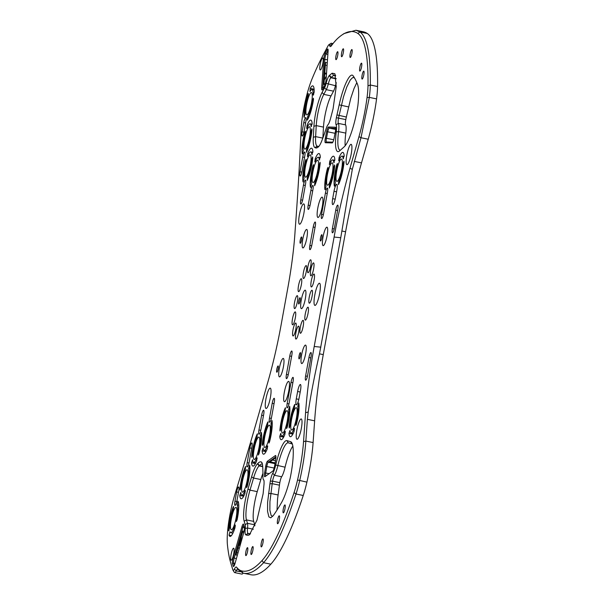 <?xml version="1.0" encoding="UTF-8"?>
<svg xmlns="http://www.w3.org/2000/svg" width="605" height="605" viewBox="0 0 605 605"><rect width="100%" height="100%" fill="white"/><g stroke="black" fill="none" stroke-linecap="round" stroke-linejoin="round"><path stroke-width="0.91" d="M324.363 79.187L324.666 79.255A2.828 0.56 -78.3 0 0 324.288 80.185M324.666 79.255L326.314 76.139M327.267 62.814L325.558 62.459L323.985 84.473L324.998 84.685M328.129 50.328A3.774 0.749 -78.3 0 0 327.94 50.638L326.133 54.034A3.774 0.749 -78.3 0 0 324.877 59.124L322.851 87.43A3.774 0.749 -78.3 0 0 322.904 88.852M314.154 90.016L312.006 89.57A14.429 2.851 101.7 0 0 309.979 91.597L310.214 88.436A18.203 3.6 -78.3 0 1 312.77 85.872A18.203 3.6 -78.3 0 1 314.176 92.126L313.261 95.174L313.118 94.524L313.655 94.637M313.307 100.634L312.558 100.475L313.39 98.207L313.466 99.636A18.203 3.6 -78.3 0 1 307.211 120.183L307.597 116.765L308.875 117.03M322.578 57.989A6.133 1.21 -78.3 0 0 320.113 64.705A6.133 1.21 -78.3 0 0 320.506 69.9A6.133 1.21 -78.3 0 0 322.677 64.221A6.133 1.21 -78.3 0 0 322.941 58.148A6.133 1.21 -78.3 0 0 322.578 57.989M301.108 278.739A6.602 1.308 -78.3 0 0 298.583 285.31A6.602 1.308 -78.3 0 0 298.598 291.648A6.602 1.308 -78.3 0 0 301.214 285.447A6.602 1.308 -78.3 0 0 301.275 278.716A6.602 1.308 -78.3 0 0 301.108 278.739M313.859 274.057A6.602 1.308 -78.3 0 0 311.325 280.637A6.602 1.308 -78.3 0 0 311.348 286.967A6.602 1.308 -78.3 0 0 313.965 280.765A6.602 1.308 -78.3 0 0 314.025 274.042A6.602 1.308 -78.3 0 0 313.859 274.057M306.009 265.61A6.602 1.308 -78.3 0 0 303.476 272.19A6.602 1.308 -78.3 0 0 303.498 278.519A6.602 1.308 -78.3 0 0 306.115 272.318A6.602 1.308 -78.3 0 0 306.175 265.595A6.602 1.308 -78.3 0 0 306.009 265.61M313.367 262.903A6.602 1.308 -78.3 0 0 310.841 269.482A6.602 1.308 -78.3 0 0 310.857 275.82A6.602 1.308 -78.3 0 0 313.473 269.618A6.602 1.308 -78.3 0 0 313.534 262.888A6.602 1.308 -78.3 0 0 313.367 262.903M335.745 210.139L332.395 228.561A4.711 0.93 -78.3 0 0 332.463 232.804A4.711 0.93 -78.3 0 0 334.436 227.813L337.787 209.391A4.711 0.93 -78.3 0 0 337.719 205.148A4.711 0.93 -78.3 0 0 335.745 210.139L337.582 210.517M313.216 227.004L309.866 245.426A4.711 0.93 -78.3 0 0 309.934 249.668A4.711 0.93 -78.3 0 0 311.908 244.677L315.258 226.255A4.711 0.93 -78.3 0 0 315.19 222.012A4.711 0.93 -78.3 0 0 313.216 227.004L315.054 227.389M310.494 259.81A6.602 1.308 -78.3 0 0 307.968 266.389A6.602 1.308 -78.3 0 0 307.983 272.726A6.602 1.308 -78.3 0 0 310.599 266.525A6.602 1.308 -78.3 0 0 310.66 259.795A6.602 1.308 -78.3 0 0 310.494 259.81M321.883 197.17A10.376 2.049 -78.3 0 0 317.716 208.543A10.376 2.049 -78.3 0 0 318.381 217.339A10.376 2.049 -78.3 0 0 322.049 207.719A10.376 2.049 -78.3 0 0 322.503 197.442A10.376 2.049 -78.3 0 0 321.883 197.17M350.862 144.361A10.376 2.049 -78.3 0 0 346.703 155.727A10.376 2.049 -78.3 0 0 347.368 164.53A10.376 2.049 -78.3 0 0 351.029 154.91A10.376 2.049 -78.3 0 0 351.482 144.625A10.376 2.049 -78.3 0 0 350.862 144.361M303.476 203.93A10.376 2.049 -78.3 0 0 299.316 215.297A10.376 2.049 -78.3 0 0 299.982 224.092A10.376 2.049 -78.3 0 0 303.642 214.473A10.376 2.049 -78.3 0 0 304.103 204.195A10.376 2.049 -78.3 0 0 303.476 203.93M306.47 229.484A9.43 1.86 -78.3 0 0 302.855 238.884A9.43 1.86 -78.3 0 0 302.878 247.929A9.43 1.86 -78.3 0 0 306.622 239.073A9.43 1.86 -78.3 0 0 306.705 229.461A9.43 1.86 -78.3 0 0 306.47 229.484M326.723 227.2A9.43 1.86 -78.3 0 0 323.115 236.6A9.43 1.86 -78.3 0 0 323.138 245.653A9.43 1.86 -78.3 0 0 326.874 236.789A9.43 1.86 -78.3 0 0 326.965 227.177A9.43 1.86 -78.3 0 0 326.723 227.2M301.479 236.986A3.207 0.635 -78.3 0 0 300.246 240.185A3.207 0.635 -78.3 0 0 300.262 243.263A3.207 0.635 -78.3 0 0 301.532 240.245A3.207 0.635 -78.3 0 0 301.555 236.978A3.207 0.635 -78.3 0 0 301.479 236.986M321.739 234.71A3.207 0.635 -78.3 0 0 320.506 237.909A3.207 0.635 -78.3 0 0 320.514 240.979A3.207 0.635 -78.3 0 0 321.784 237.969A3.207 0.635 -78.3 0 0 321.815 234.702A3.207 0.635 -78.3 0 0 321.739 234.71M343.852 163.963L343.035 163.796L343.927 161.111L344.048 162.117A18.203 3.6 -78.3 0 1 338.49 184.601L338.634 181.621L339.655 181.833M343.035 163.796A14.429 2.851 101.7 0 1 338.634 181.621M343.148 158.737L344.185 155.735A18.203 3.6 -78.3 0 0 342.861 152.399A18.203 3.6 -78.3 0 0 339.08 157.61L338.702 160.764L339.095 160.227A14.429 2.851 101.7 0 1 342.09 156.09A14.429 2.851 101.7 0 1 343.148 158.737L343.549 158.82M337.454 164.946L336.751 164.794L337.386 163.516L337.25 165.921A14.429 2.851 101.7 0 0 335.351 182.823L334.656 186.181M336.751 164.794A18.203 3.6 -78.3 0 0 334.346 186.121M328.114 168.757L327.403 168.613L328.039 167.328L327.91 169.733A14.429 2.851 101.7 0 0 325.959 186.408L325.278 189.705M327.403 168.613A18.203 3.6 -78.3 0 0 324.953 189.637M334.505 167.782L333.695 167.608L334.58 164.923L334.709 165.929A18.203 3.6 -78.3 0 1 329.324 188.034L329.43 185.13L330.421 185.342M333.695 167.608A14.429 2.851 101.7 0 1 329.43 185.13M334.815 160.333L332.75 159.901A14.429 2.851 101.7 0 0 329.755 164.038L329.362 164.575L329.733 161.422A18.203 3.6 -78.3 0 1 333.514 156.211A18.203 3.6 -78.3 0 1 334.845 159.546L333.801 162.548L334.21 162.632M332.75 159.901A14.429 2.851 101.7 0 1 333.801 162.548M319.977 165.112L319.16 164.938A14.429 2.851 101.7 0 1 314.759 182.763L315.78 182.975M319.16 164.938L320.053 162.253L320.174 163.259A18.203 3.6 -78.3 0 1 314.615 185.743L314.759 182.763M319.274 159.879L320.31 156.884A18.203 3.6 -78.3 0 0 318.986 153.541A18.203 3.6 -78.3 0 0 315.205 158.76L314.827 161.913L315.22 161.369A14.429 2.851 101.7 0 1 318.222 157.239A14.429 2.851 101.7 0 1 319.274 159.879L319.674 159.962M313.579 166.088L312.876 165.944A18.203 3.6 -78.3 0 0 310.478 187.263L310.781 187.323M312.876 165.944L313.511 164.658L313.375 167.063A14.429 2.851 101.7 0 0 311.477 183.965L310.478 187.263M303.052 181.923L304.05 178.626A14.429 2.851 101.7 0 1 305.956 161.724L306.085 159.319L305.449 160.605A18.203 3.6 -78.3 0 0 303.052 181.923L303.355 181.984M312.551 159.773L311.741 159.599L312.626 156.914L312.747 157.92A18.203 3.6 -78.3 0 1 307.189 180.403L307.332 177.424L308.353 177.636M311.741 159.599A14.429 2.851 101.7 0 1 307.332 177.424M312.861 152.324L310.796 151.893A14.429 2.851 101.7 0 0 307.794 156.029L307.408 156.566L307.779 153.413A18.203 3.6 -78.3 0 1 311.56 148.202A18.203 3.6 -78.3 0 1 312.891 151.537L311.847 154.54L312.248 154.623M310.796 151.893A14.429 2.851 101.7 0 1 311.847 154.54M308.444 94.493L307.809 94.365L308.323 93.488L308.074 96.301A14.429 2.851 101.7 0 0 305.056 114.398L304.005 117.196L304.459 117.287M307.809 94.365A18.203 3.6 -78.3 0 0 304.005 117.196M312.006 89.57A14.429 2.851 101.7 0 1 313.118 94.524M312.558 100.475A14.429 2.851 101.7 0 1 307.597 116.765M311.817 131.686L311.008 131.519A14.429 2.851 101.7 0 1 306.599 149.337L307.62 149.548M311.008 131.519L311.893 128.827L312.014 129.841A18.203 3.6 -78.3 0 1 306.455 152.316L306.599 149.337M305.419 132.661L304.716 132.518L305.351 131.232L305.223 133.637A14.429 2.851 101.7 0 0 303.317 150.539L302.621 153.897M304.716 132.518A18.203 3.6 -78.3 0 0 302.318 153.836M312.127 124.237L310.062 123.813A14.429 2.851 101.7 0 0 307.06 127.942L306.674 128.487L307.045 125.333A18.203 3.6 -78.3 0 1 310.826 120.115A18.203 3.6 -78.3 0 1 312.157 123.458L311.114 126.46L311.514 126.543M310.062 123.813A14.429 2.851 101.7 0 1 311.114 126.46M310.872 190.439L308.195 205.178A4.711 0.93 -78.3 0 0 308.263 209.421A4.711 0.93 -78.3 0 0 310.244 204.429L312.921 189.69A4.711 0.93 -78.3 0 0 312.853 185.448A4.711 0.93 -78.3 0 0 310.872 190.439L312.717 190.825M303.77 122.596L302.092 131.807A4.711 0.93 -78.3 0 0 302.16 136.049A4.711 0.93 -78.3 0 0 304.141 131.058L305.812 121.847A4.711 0.93 -78.3 0 0 305.744 117.604A4.711 0.93 -78.3 0 0 303.77 122.596L305.608 122.974M325.407 193.108L321.558 214.299A4.711 0.93 -78.3 0 0 321.626 218.541A4.711 0.93 -78.3 0 0 323.599 213.55L327.449 192.36A4.711 0.93 -78.3 0 0 327.381 188.117A4.711 0.93 -78.3 0 0 325.407 193.108L327.245 193.487M302.719 157.013L300.042 171.752A4.711 0.93 -78.3 0 0 300.103 175.994A4.711 0.93 -78.3 0 0 302.084 171.003L304.761 156.264A4.711 0.93 -78.3 0 0 304.693 152.021A4.711 0.93 -78.3 0 0 302.719 157.013L304.557 157.398M334.005 191.293L332.667 198.659A6.602 1.308 -78.3 0 0 332.758 204.596A6.602 1.308 -78.3 0 0 335.525 197.608L336.864 190.242A6.602 1.308 -78.3 0 0 336.773 184.298A6.602 1.308 -78.3 0 0 334.005 191.293L336.577 191.823M303.453 185.1L300.776 199.839A4.711 0.93 -78.3 0 0 300.836 204.082A4.711 0.93 -78.3 0 0 302.818 199.09L305.495 184.351A4.711 0.93 -78.3 0 0 305.427 180.108A4.711 0.93 -78.3 0 0 303.453 185.1L305.291 185.478M321.686 87.733L323.713 59.419A4.711 0.93 101.7 0 1 325.286 53.058L327.093 49.663A4.711 0.93 101.7 0 1 327.933 49.111A4.711 0.93 101.7 0 1 328.099 51.168L326.08 79.474A4.711 0.93 101.7 0 1 324.507 85.834L322.699 89.237A4.711 0.93 101.7 0 1 322.231 89.865A4.711 0.93 101.7 0 1 321.686 87.733L323.577 87.581M335.714 128.305L329.233 128.116A3.774 0.749 -78.3 0 0 327.736 131.792L326.443 138.258A3.774 0.749 -78.3 0 0 326.435 141.978A3.774 0.749 -78.3 0 0 326.466 141.978L332.856 142.167M325.354 138.069L326.647 131.595A4.711 0.93 101.7 0 1 328.515 127.005L335.321 127.201A4.711 0.93 101.7 0 1 335.518 127.337A4.711 0.93 101.7 0 1 335.344 131.852L334.051 138.318A4.711 0.93 101.7 0 1 332.349 142.856A4.711 0.93 101.7 0 1 332.183 142.916L325.377 142.719A4.711 0.93 101.7 0 1 325.354 138.069L333.71 139.763M357.525 84.36A38.009 7.517 101.7 0 1 357.865 105.693A35.839 7.086 101.7 0 1 344.185 146.811L339.541 150.947A30.174 5.967 101.7 0 1 339.14 151.273A30.174 5.967 101.7 0 1 336.267 131.852A11.313 2.238 -78.3 0 0 336.1 124.804A7.547 1.49 101.7 0 1 336.38 117.718A23.55 4.659 101.7 0 1 336.962 114.935L339.193 104.854C343.337 85.547 350.461 71.178 353.297 76.071A271.592 53.686 101.7 0 1 354.001 77.138A271.592 53.686 101.7 0 1 357.525 84.36M354.674 78.257A269.709 53.308 -78.3 0 0 354.666 78.242L353.623 77.463L352.662 77.599L350.303 79.966L346.786 87.014L343.527 96.724L339.11 115.525A21.667 4.28 -78.3 0 0 338.573 118.081A5.657 1.119 -78.3 0 0 338.369 123.39A13.204 2.609 101.7 0 1 338.558 131.618A28.291 5.589 -78.3 0 0 340.025 150.161A28.291 5.589 -78.3 0 0 340.411 150.176M336.38 117.718L345.818 119.578A21.667 4.28 101.7 0 1 346.355 117.022L350.771 98.222L354.031 88.511L356.821 82.62M315.001 147.612A24.518 4.848 101.7 0 1 313.292 137.29L313.912 126.286A24.336 4.81 101.7 0 1 322.087 92.429L324.59 87.725A7.547 1.49 -78.3 0 0 326.125 83.361A11.313 2.238 101.7 0 1 329.249 75.587A20.744 4.099 101.7 0 1 329.574 75.262A271.592 53.686 101.7 0 1 332.122 73.228L334.868 73.719L336.229 86.644L333.068 108.892L330.277 119.518A58.466 11.555 101.7 0 1 329.528 121.711A7.547 1.49 101.7 0 1 328.16 124.509A11.313 2.238 -78.3 0 0 325.906 129.319A71.451 14.119 101.7 0 1 321.686 141.078A20.744 4.099 101.7 0 1 318.616 146.652A43.378 8.576 101.7 0 1 317.685 147.439A43.378 8.576 101.7 0 1 315.182 147.696A16.978 3.358 -78.3 0 0 315.001 147.612L317.202 146.138A18.861 3.728 101.7 0 1 317.406 146.236A41.495 8.198 -78.3 0 0 318.003 146.493A41.495 8.198 -78.3 0 0 318.79 146.47L317.202 146.138A22.635 4.477 -78.3 0 1 315.621 136.617L322.836 138.106M335.48 75.126L333.635 75.428A269.709 53.308 -78.3 0 0 331.109 77.448A18.861 3.728 -78.3 0 0 330.806 77.742A9.43 1.86 -78.3 0 0 328.205 84.216A9.43 1.86 101.7 0 1 326.292 89.669L323.788 94.38A22.445 4.439 -78.3 0 0 316.241 125.606L315.621 136.617L313.292 137.29M367.038 97.586L369.322 97.39L376.567 98.887A59.214 11.707 -78.3 0 1 368.226 139.233L361.503 162.889A150.887 29.826 101.7 0 0 345.591 231.768L323.267 354.613L319.493 353.834L340.751 237.72L352.299 169.4L360.988 137.736L369.322 97.39A35.839 7.086 -78.3 0 0 370.32 85.018C370.668 55.025 367.235 37.344 360.035 31.982L355.967 30.25L343.995 33.585L341.885 35.037A275.366 54.427 101.7 0 1 357.82 33.441A162.2 32.057 101.7 0 1 367.984 85.865A33.948 6.708 101.7 0 1 367.038 97.586A57.324 11.329 101.7 0 1 358.969 136.647L350.008 168.167A150.887 29.826 -78.3 0 0 334.096 237.047L314.207 346.491A150.887 29.826 101.7 0 0 305.57 412.701L303.536 441.673A57.324 11.329 -78.3 0 1 297.547 479.969A33.948 6.708 -78.3 0 1 294.06 492.629A162.2 32.057 -78.3 0 1 262.026 560.548A275.366 54.427 -78.3 0 1 241.576 570.886A181.061 35.786 -78.3 0 1 236.593 567.218A11.313 2.238 101.7 0 0 234.445 569.018A7.547 1.49 -78.3 0 1 232.97 570.16L234.332 572.33A9.43 1.86 101.7 0 0 234.657 572.595L241.902 574.092A9.43 1.86 -78.3 0 0 243.029 573.116M232.97 570.16A7.547 1.49 -78.3 0 1 232.827 569.819L230.739 562.892A186.718 36.905 -78.3 0 1 227.435 544.886A39.605 7.827 -78.3 0 1 234.838 494.671A1133.528 224.047 101.7 0 0 267.047 384.878A123.617 24.434 101.7 0 0 281.128 324.809L287.844 287.851A123.617 24.434 -78.3 0 0 295.142 230.271A1133.528 224.047 -78.3 0 0 301.093 130.113A39.605 7.827 101.7 0 1 312.188 78.552A186.718 36.905 101.7 0 1 322.964 55.38L328.054 45.814A7.547 1.49 101.7 0 1 328.81 44.808A7.547 1.49 101.7 0 1 329.589 45.458A11.313 2.238 -78.3 0 0 330.761 46.434A11.313 2.238 -78.3 0 0 331.351 45.814A181.061 35.786 101.7 0 1 338.467 37.714A275.366 54.427 101.7 0 1 341.885 35.037M332.115 44.785A9.43 1.86 101.7 0 1 331.895 44.173A9.43 1.86 -78.3 0 0 331.328 43.242A9.43 1.86 -78.3 0 0 330.92 43.356L328.81 44.808M376.567 98.887A35.839 7.086 -78.3 0 0 377.565 86.515A164.091 32.436 -78.3 0 0 367.28 33.479A277.249 54.798 -78.3 0 0 363.212 31.747L355.967 30.25M309.896 154.88A11.412 2.254 -78.3 0 0 305.525 166.254A11.412 2.254 -78.3 0 0 305.563 177.197A11.412 2.254 -78.3 0 0 310.078 166.481A11.412 2.254 -78.3 0 0 310.184 154.85A11.412 2.254 -78.3 0 0 309.896 154.88M309.163 126.793A11.412 2.254 -78.3 0 0 304.791 138.167A11.412 2.254 -78.3 0 0 304.829 149.117A11.412 2.254 -78.3 0 0 309.344 138.401A11.412 2.254 -78.3 0 0 309.45 126.77A11.412 2.254 -78.3 0 0 309.163 126.793M317.322 160.219A11.412 2.254 -78.3 0 0 312.951 171.593A11.412 2.254 -78.3 0 0 312.982 182.536A11.412 2.254 -78.3 0 0 317.504 171.82A11.412 2.254 -78.3 0 0 317.61 160.189A11.412 2.254 -78.3 0 0 317.322 160.219M322.866 138.016L323.486 127.111A22.445 4.439 101.7 0 1 331.026 95.877L333.529 91.166L326.292 89.669L324.59 87.725M341.197 159.077A11.412 2.254 -78.3 0 0 336.826 170.451A11.412 2.254 -78.3 0 0 336.856 181.394A11.412 2.254 -78.3 0 0 341.379 170.678A11.412 2.254 -78.3 0 0 341.485 159.047A11.412 2.254 -78.3 0 0 341.197 159.077M331.85 162.889A11.412 2.254 -78.3 0 0 327.479 174.263A11.412 2.254 -78.3 0 0 327.517 185.206A11.412 2.254 -78.3 0 0 332.039 174.49A11.412 2.254 -78.3 0 0 332.137 162.858A11.412 2.254 -78.3 0 0 331.85 162.889M311.106 92.55A11.412 2.254 -78.3 0 0 306.735 103.924A11.412 2.254 -78.3 0 0 306.773 114.874A11.412 2.254 -78.3 0 0 311.288 104.158A11.412 2.254 -78.3 0 0 311.393 92.527A11.412 2.254 -78.3 0 0 311.106 92.55M336.327 82.756A9.43 1.86 -78.3 0 0 335.45 85.713A9.43 1.86 101.7 0 1 333.529 91.166M345.818 119.578A5.657 1.119 -78.3 0 0 345.606 124.887A13.204 2.609 101.7 0 1 345.795 133.115A28.291 5.589 -78.3 0 0 345.152 145.782M336.123 59.638A4.054 0.802 -78.3 0 0 337.681 55.599A4.054 0.802 -78.3 0 0 337.666 51.705A4.054 0.802 -78.3 0 0 336.062 55.516A4.054 0.802 -78.3 0 0 336.025 59.653A4.054 0.802 -78.3 0 0 336.123 59.638M362.229 79.058A4.054 0.802 -78.3 0 0 363.779 75.02A4.054 0.802 -78.3 0 0 363.771 71.133A4.054 0.802 -78.3 0 0 362.161 74.937A4.054 0.802 -78.3 0 0 362.123 79.073A4.054 0.802 -78.3 0 0 362.229 79.058M341.757 56.719A4.054 0.802 -78.3 0 0 343.315 52.68A4.054 0.802 -78.3 0 0 343.3 48.786A4.054 0.802 -78.3 0 0 341.696 52.597A4.054 0.802 -78.3 0 0 341.659 56.726A4.054 0.802 -78.3 0 0 341.757 56.719M359.983 71.095A4.054 0.802 -78.3 0 0 361.533 67.049A4.054 0.802 -78.3 0 0 361.525 63.162A4.054 0.802 -78.3 0 0 359.914 66.966A4.054 0.802 -78.3 0 0 359.877 71.103A4.054 0.802 -78.3 0 0 359.983 71.095M350.34 57.475A4.054 0.802 -78.3 0 0 351.898 53.429A4.054 0.802 -78.3 0 0 351.883 49.542A4.054 0.802 -78.3 0 0 350.28 53.346A4.054 0.802 -78.3 0 0 350.242 57.483A4.054 0.802 -78.3 0 0 350.34 57.475M294.764 308.573A6.602 1.308 101.7 0 1 294.597 308.588A6.602 1.308 101.7 0 1 294.658 301.865A6.602 1.308 101.7 0 1 297.274 295.663A6.602 1.308 101.7 0 1 297.297 301.993A6.602 1.308 101.7 0 1 294.764 308.573M309.488 303.173A6.602 1.308 -78.3 0 0 312.014 296.594A6.602 1.308 -78.3 0 0 311.998 290.256A6.602 1.308 -78.3 0 0 309.382 296.458A6.602 1.308 -78.3 0 0 309.321 303.188A6.602 1.308 -78.3 0 0 309.488 303.173M323.267 354.613A150.887 29.826 -78.3 0 0 314.63 420.823L307.385 419.325L305.858 441.075C304.958 453.296 302.901 466.478 299.679 480.627A35.839 7.086 101.7 0 1 295.996 493.99C284.713 527.999 273.906 550.898 263.591 562.695C255.847 571.203 248.98 574.674 242.998 573.101L237.969 569.403A9.43 1.86 -78.3 0 0 237.689 569.207A9.43 1.86 -78.3 0 0 236.177 570.901A9.43 1.86 101.7 0 1 234.657 572.595M297.547 479.969L306.916 482.124A59.214 11.707 101.7 0 0 313.103 442.573L314.63 420.823M306.916 482.124A35.839 7.086 101.7 0 1 303.241 495.487A164.091 32.436 101.7 0 1 270.828 564.193A277.249 54.798 101.7 0 1 250.856 574.75L242.998 573.101L241.576 570.886M240.631 538.813L241.168 538.926L241.334 536.378M241.168 538.926L240.359 541.777L239.822 541.672M238.831 545.165L239.951 545.4A2.828 0.56 101.7 0 1 240.359 541.777M262.918 473.412A22.635 4.477 -78.3 0 0 260.815 479.538L257.238 491.631A22.445 4.439 -78.3 0 0 253.699 521.397L254.728 524.807L247.483 523.31L246.454 519.892A22.445 4.439 101.7 0 1 249.994 490.133L253.571 478.041A22.635 4.477 101.7 0 1 259.091 465.911A18.861 3.728 -78.3 0 0 259.356 465.646A41.495 8.198 101.7 0 1 262.336 464.073A41.495 8.198 101.7 0 1 262.404 464.088M254.902 525.805A9.43 1.86 -78.3 0 0 254.728 524.807M272.673 516.405L271.153 515.505L269.875 510.219L269.936 501.681L272.205 483.675A21.667 4.28 101.7 0 1 272.59 481.172L279.835 482.669A21.667 4.28 -78.3 0 0 279.45 485.172L277.559 498.951L277.022 510.03M279.835 482.669A5.657 1.119 101.7 0 1 281.665 476.763A13.204 2.609 -78.3 0 0 285.084 467.211A28.291 5.589 101.7 0 1 292.843 446.119M237.349 555.254L236.048 554.989L242.824 531.061L244.065 531.311M234.347 565.433L233.628 563.043A3.774 0.749 101.7 0 1 234.173 558.218L242.885 527.454A3.774 0.749 101.7 0 1 243.868 525.246M234.725 525.896A14.429 2.851 -78.3 0 1 230.762 532.71A14.429 2.851 -78.3 0 1 229.998 531.704L229.03 535.138A18.203 3.6 101.7 0 0 229.998 536.408A18.203 3.6 101.7 0 0 234.997 527.802L235.239 525.004L234.725 525.896L235.368 526.025M237.13 519.687L236.396 519.536L236.374 521.502L237.107 519.778A18.203 3.6 101.7 0 0 237.969 501.212L237.077 504.812L238.771 505.16M231.307 560.215A6.133 1.21 101.7 0 1 231.254 553.741A6.133 1.21 101.7 0 1 233.848 548.395A6.133 1.21 101.7 0 1 233.575 554.475A6.133 1.21 101.7 0 1 231.412 560.154A6.133 1.21 101.7 0 1 231.307 560.215M292.737 324.794A6.602 1.308 101.7 0 1 292.57 324.809A6.602 1.308 101.7 0 1 292.631 318.079A6.602 1.308 101.7 0 1 295.248 311.885A6.602 1.308 101.7 0 1 295.263 318.215A6.602 1.308 101.7 0 1 292.737 324.794M305.487 320.113A6.602 1.308 101.7 0 1 305.321 320.128A6.602 1.308 101.7 0 1 305.381 313.405A6.602 1.308 101.7 0 1 307.998 307.204A6.602 1.308 101.7 0 1 308.013 313.534A6.602 1.308 101.7 0 1 305.487 320.113M293.228 335.941A6.602 1.308 101.7 0 1 293.062 335.957A6.602 1.308 101.7 0 1 293.123 329.233A6.602 1.308 101.7 0 1 295.732 323.032A6.602 1.308 101.7 0 1 295.754 329.362A6.602 1.308 101.7 0 1 293.228 335.941M300.587 333.242A6.602 1.308 101.7 0 1 300.42 333.257A6.602 1.308 101.7 0 1 300.481 326.526A6.602 1.308 101.7 0 1 303.097 320.332A6.602 1.308 101.7 0 1 303.113 326.662A6.602 1.308 101.7 0 1 300.587 333.242M305.608 375.955L308.958 357.525A4.711 0.93 101.7 0 1 310.932 352.534A4.711 0.93 101.7 0 1 311 356.776L307.65 375.198A4.711 0.93 101.7 0 1 305.676 380.197A4.711 0.93 101.7 0 1 305.608 375.955L307.423 376.325M286.43 374.397L289.78 355.974A4.711 0.93 101.7 0 1 291.754 350.983A4.711 0.93 101.7 0 1 291.822 355.218L288.472 373.648A4.711 0.93 101.7 0 1 286.498 378.639A4.711 0.93 101.7 0 1 286.43 374.397L288.237 374.767M296.095 339.034A6.602 1.308 101.7 0 1 295.936 339.05A6.602 1.308 101.7 0 1 295.989 332.327A6.602 1.308 101.7 0 1 298.605 326.125A6.602 1.308 101.7 0 1 298.628 332.455A6.602 1.308 101.7 0 1 296.095 339.034M301.623 308.633A9.43 1.86 -78.3 0 0 305.238 299.241A9.43 1.86 -78.3 0 0 305.207 290.188A9.43 1.86 -78.3 0 0 301.471 299.044A9.43 1.86 -78.3 0 0 301.388 308.656A9.43 1.86 -78.3 0 0 301.623 308.633M298.84 303.982A3.207 0.635 101.7 0 1 298.764 303.99A3.207 0.635 101.7 0 1 298.794 300.723A3.207 0.635 101.7 0 1 300.065 297.713A3.207 0.635 101.7 0 1 300.072 300.791A3.207 0.635 101.7 0 1 298.84 303.982M315.19 305.374A11.313 2.238 101.7 0 1 315.107 293.417A11.313 2.238 101.7 0 1 319.886 283.556A11.313 2.238 101.7 0 1 319.387 294.771A11.313 2.238 101.7 0 1 315.394 305.268A11.313 2.238 101.7 0 1 315.19 305.374M262.842 538.957A4.054 0.802 101.7 0 1 262.941 538.949A4.054 0.802 101.7 0 1 262.903 543.086A4.054 0.802 101.7 0 1 261.299 546.89A4.054 0.802 101.7 0 1 261.284 543.003A4.054 0.802 101.7 0 1 262.842 538.957M279.162 515.808A4.054 0.802 101.7 0 1 279.268 515.8A4.054 0.802 101.7 0 1 279.23 519.929A4.054 0.802 101.7 0 1 277.619 523.741A4.054 0.802 101.7 0 1 277.612 519.846A4.054 0.802 101.7 0 1 279.162 515.808M252.739 546.572A4.054 0.802 101.7 0 1 252.837 546.565A4.054 0.802 101.7 0 1 252.807 550.694A4.054 0.802 101.7 0 1 251.196 554.505A4.054 0.802 101.7 0 1 251.188 550.611A4.054 0.802 101.7 0 1 252.739 546.572M284.834 504.933A4.054 0.802 101.7 0 1 284.94 504.925A4.054 0.802 101.7 0 1 284.902 509.055A4.054 0.802 101.7 0 1 283.291 512.866A4.054 0.802 101.7 0 1 283.284 508.971A4.054 0.802 101.7 0 1 284.834 504.933M247.437 547.669A4.054 0.802 101.7 0 1 247.536 547.654A4.054 0.802 101.7 0 1 247.498 551.79A4.054 0.802 101.7 0 1 245.895 555.602A4.054 0.802 101.7 0 1 245.88 551.707A4.054 0.802 101.7 0 1 247.437 547.669M279.684 376.87A9.43 1.86 101.7 0 1 279.442 376.892A9.43 1.86 101.7 0 1 279.533 367.28A9.43 1.86 101.7 0 1 283.269 358.425A9.43 1.86 101.7 0 1 283.291 367.477A9.43 1.86 101.7 0 1 279.684 376.87M301.948 363.537A9.43 1.86 101.7 0 1 301.713 363.56A9.43 1.86 101.7 0 1 301.797 353.948A9.43 1.86 101.7 0 1 305.533 345.092A9.43 1.86 101.7 0 1 305.563 354.144A9.43 1.86 101.7 0 1 301.948 363.537M276.901 372.219A3.207 0.635 101.7 0 1 276.818 372.226A3.207 0.635 101.7 0 1 276.848 368.959A3.207 0.635 101.7 0 1 278.118 365.949A3.207 0.635 101.7 0 1 278.134 369.02A3.207 0.635 101.7 0 1 276.901 372.219M299.173 358.886A3.207 0.635 101.7 0 1 299.089 358.894A3.207 0.635 101.7 0 1 299.12 355.627A3.207 0.635 101.7 0 1 300.39 352.617A3.207 0.635 101.7 0 1 300.398 355.687A3.207 0.635 101.7 0 1 299.173 358.886M256.649 458.295L257.042 457.751L256.671 460.904A18.203 3.6 101.7 0 1 252.89 466.122A18.203 3.6 101.7 0 1 251.559 462.78L252.595 459.777A14.429 2.851 -78.3 0 0 253.654 462.424A14.429 2.851 -78.3 0 0 256.649 458.295L257.185 458.401M269.512 418.025L272.197 403.285A4.711 0.93 101.7 0 1 274.171 398.294A4.711 0.93 101.7 0 1 274.239 402.537L271.562 417.276A4.711 0.93 101.7 0 1 269.58 422.267A4.711 0.93 101.7 0 1 269.512 418.025L271.327 418.403M287.458 426.328L286.709 426.17L286.573 428.582L287.209 427.296A18.203 3.6 101.7 0 0 289.666 406.265L288.653 409.502L289.886 409.759M286.709 426.17A14.429 2.851 -78.3 0 0 288.653 409.502M294.665 404.503L294.522 407.483A14.429 2.851 -78.3 0 0 290.113 425.3L289.228 427.992L289.099 426.979A18.203 3.6 101.7 0 1 294.665 404.503L295.119 404.594M244.874 490.973L245.267 490.428L244.889 493.582A18.203 3.6 101.7 0 1 241.108 498.8A18.203 3.6 101.7 0 1 239.784 495.457L240.82 492.455A14.429 2.851 -78.3 0 0 241.871 495.102A14.429 2.851 -78.3 0 0 244.874 490.973L245.411 491.079M234.967 501.167L236.646 491.956A4.711 0.93 101.7 0 1 238.62 486.957A4.711 0.93 101.7 0 1 238.688 491.199L237.016 500.411A4.711 0.93 101.7 0 1 235.035 505.409A4.711 0.93 101.7 0 1 234.967 501.167L236.782 501.537M247.468 485.429L246.719 485.27L246.583 487.683L247.218 486.397A18.203 3.6 101.7 0 0 249.615 465.079L248.617 468.368L249.895 468.633M246.719 485.27A14.429 2.851 -78.3 0 0 248.617 468.368M294.053 428.877L294.446 428.332L294.075 431.486A18.203 3.6 101.7 0 1 290.294 436.704A18.203 3.6 101.7 0 1 288.963 433.361L290.007 430.359A14.429 2.851 -78.3 0 0 291.058 433.006A14.429 2.851 -78.3 0 0 294.053 428.877L294.59 428.983M285.288 407.868L285.189 410.772A14.429 2.851 -78.3 0 0 280.917 428.295L280.032 430.979L279.911 429.973A18.203 3.6 101.7 0 1 285.288 407.868L285.764 407.967M267.818 421.972L267.682 424.952A14.429 2.851 -78.3 0 0 263.273 442.777L262.381 445.461L262.26 444.456A18.203 3.6 101.7 0 1 267.818 421.972L268.28 422.071M259.243 452.752L258.494 452.593A14.429 2.851 -78.3 0 0 260.392 435.698L261.678 435.963M258.494 452.593L258.358 455.005L258.993 453.72A18.203 3.6 101.7 0 0 261.398 432.401L260.392 435.698M252.33 456.533L251.695 456.397L251.816 457.41L252.709 454.718A14.429 2.851 -78.3 0 1 257.117 436.901L257.254 433.921L257.707 434.012M251.695 456.397A18.203 3.6 101.7 0 1 257.254 433.921M269.807 440.811L269.059 440.652L268.93 443.064L269.558 441.779A18.203 3.6 101.7 0 0 271.963 420.452L270.964 423.75L272.242 424.014M269.059 440.652A14.429 2.851 -78.3 0 0 270.964 423.75M287.163 403.543L291.013 382.36A4.711 0.93 101.7 0 1 292.994 377.369A4.711 0.93 101.7 0 1 293.062 381.611L289.205 402.794A4.711 0.93 101.7 0 1 287.231 407.785A4.711 0.93 101.7 0 1 287.163 403.543L288.978 403.921M296.654 423.334L295.898 423.175L295.769 425.587L296.405 424.302A18.203 3.6 101.7 0 0 298.802 402.983L297.804 406.28L299.082 406.537M295.898 423.175A14.429 2.851 -78.3 0 0 297.804 406.28M233.137 507.149L233.575 506.491L233.25 509.516A14.429 2.851 -78.3 0 0 229.65 527.832L228.735 530.887L228.592 530.252A18.203 3.6 101.7 0 1 233.137 507.149L233.719 507.27M247.173 462.651L249.85 447.912A4.711 0.93 101.7 0 1 251.831 442.92A4.711 0.93 101.7 0 1 251.899 447.155L249.222 461.895A4.711 0.93 101.7 0 1 247.241 466.894A4.711 0.93 101.7 0 1 247.173 462.651L248.988 463.022M236.396 519.536A14.429 2.851 -78.3 0 0 237.077 504.812M245.479 466.599L245.335 469.578A14.429 2.851 -78.3 0 0 240.934 487.396L240.041 490.088L239.92 489.074A18.203 3.6 101.7 0 1 245.479 466.599L245.932 466.689M296.284 398.861L297.622 391.488A6.602 1.308 101.7 0 1 300.39 384.5A6.602 1.308 101.7 0 1 300.488 390.444L299.142 397.81A6.602 1.308 101.7 0 1 296.374 404.798A6.602 1.308 101.7 0 1 296.284 398.861L298.817 399.383M284.864 431.864L285.25 431.327L284.879 434.481A18.203 3.6 101.7 0 1 281.098 439.691A18.203 3.6 101.7 0 1 279.767 436.356L280.811 433.354A14.429 2.851 -78.3 0 0 281.862 436.001A14.429 2.851 -78.3 0 0 284.864 431.864L285.401 431.978M267.213 446.346L267.607 445.809L267.236 448.963A18.203 3.6 101.7 0 1 263.455 454.173A18.203 3.6 101.7 0 1 262.124 450.838L263.16 447.836A14.429 2.851 -78.3 0 0 264.219 450.483A14.429 2.851 -78.3 0 0 267.213 446.346L267.75 446.46M258.948 429.973L261.632 415.234A4.711 0.93 101.7 0 1 263.606 410.243A4.711 0.93 101.7 0 1 263.674 414.486L260.997 429.225A4.711 0.93 101.7 0 1 259.016 434.216A4.711 0.93 101.7 0 1 258.948 429.973L260.763 430.344M265.663 466.5L264.619 472.876A4.711 0.93 -78.3 0 0 264.96 476.664L272.825 471.076A4.711 0.93 -78.3 0 0 274.662 465.744L275.706 459.369A4.711 0.93 -78.3 0 0 275.736 455.656A4.711 0.93 -78.3 0 0 275.358 455.588L267.501 461.169A4.711 0.93 -78.3 0 0 265.663 466.5L266.79 466.531A3.774 0.749 101.7 0 1 268.257 462.265L275.933 456.813M257.556 463.733A24.518 4.848 -78.3 0 0 251.574 476.876L247.997 488.969A24.336 4.81 -78.3 0 0 244.163 521.23L245.191 524.641A7.547 1.49 101.7 0 1 245.244 528.422A11.313 2.238 -78.3 0 0 245.781 534.85A20.744 4.099 -78.3 0 0 246.031 534.964A271.592 53.686 -78.3 0 0 248.148 535.281L249.411 534.85L256.943 520.262L263.122 493.778L264.067 483.834A58.466 11.555 -78.3 0 0 264.075 481.905A7.547 1.49 -78.3 0 0 263.75 479.954A7.547 1.49 -78.3 0 0 263.599 479.788A11.313 2.238 101.7 0 1 263.372 479.538A11.313 2.238 101.7 0 1 262.888 476.067A71.451 14.119 -78.3 0 0 262.653 465.941A20.744 4.099 -78.3 0 0 261.844 462.507A20.744 4.099 -78.3 0 0 261.315 461.986A43.378 8.576 -78.3 0 0 257.791 463.498A16.978 3.358 101.7 0 1 257.556 463.733L259.091 465.911L262.706 466.659M254.546 459.445A11.412 2.254 101.7 0 1 254.259 459.467A11.412 2.254 101.7 0 1 254.365 447.836A11.412 2.254 101.7 0 1 258.887 437.12A11.412 2.254 101.7 0 1 258.917 448.071A11.412 2.254 101.7 0 1 254.546 459.445M242.771 492.122A11.412 2.254 101.7 0 1 242.484 492.145A11.412 2.254 101.7 0 1 242.59 480.514A11.412 2.254 101.7 0 1 247.112 469.798A11.412 2.254 101.7 0 1 247.143 480.748A11.412 2.254 101.7 0 1 242.771 492.122M265.111 447.496A11.412 2.254 101.7 0 1 264.831 447.526A11.412 2.254 101.7 0 1 264.929 435.895A11.412 2.254 101.7 0 1 269.452 425.179A11.412 2.254 101.7 0 1 269.482 436.129A11.412 2.254 101.7 0 1 265.111 447.496M291.958 430.026A11.412 2.254 101.7 0 1 291.671 430.049A11.412 2.254 101.7 0 1 291.769 418.418A11.412 2.254 101.7 0 1 296.291 407.702A11.412 2.254 101.7 0 1 296.329 418.652A11.412 2.254 101.7 0 1 291.958 430.026M282.762 433.014A11.412 2.254 101.7 0 1 282.474 433.044A11.412 2.254 101.7 0 1 282.58 421.413A11.412 2.254 101.7 0 1 287.103 410.697A11.412 2.254 101.7 0 1 287.133 421.647A11.412 2.254 101.7 0 1 282.762 433.014M231.662 529.73A11.412 2.254 101.7 0 1 231.375 529.753A11.412 2.254 101.7 0 1 231.473 518.122A11.412 2.254 101.7 0 1 235.995 507.406A11.412 2.254 101.7 0 1 236.033 518.356A11.412 2.254 101.7 0 1 231.662 529.73M281.522 502.573A38.009 7.517 -78.3 0 0 290.219 477.927A35.839 7.086 -78.3 0 0 291.739 442.671A35.839 7.086 -78.3 0 0 290.597 441.688L286.899 440.614A30.174 5.967 -78.3 0 0 275.714 465.018A11.313 2.238 101.7 0 1 272.787 473.201A7.547 1.49 -78.3 0 0 270.344 481.081A23.55 4.659 -78.3 0 0 269.928 483.803L267.607 502.286L267.546 511.331L268.9 516.92L270.775 517.82L273.46 515.384A271.592 53.686 -78.3 0 0 281.522 502.573M241.879 526.91L233.159 557.681A4.711 0.93 -78.3 0 0 232.486 563.709L233.227 566.174A4.711 0.93 -78.3 0 0 233.681 566.462A4.711 0.93 -78.3 0 0 234.967 563.663L243.679 532.899A4.711 0.93 -78.3 0 0 244.359 526.864L243.618 524.399A4.711 0.93 -78.3 0 0 243.528 524.187A4.711 0.93 -78.3 0 0 241.879 526.91L244.465 527.779M266.313 408.436A10.376 2.049 101.7 0 1 266.23 397.47A10.376 2.049 101.7 0 1 270.616 388.433A10.376 2.049 101.7 0 1 270.163 398.718A10.376 2.049 101.7 0 1 266.502 408.33A10.376 2.049 101.7 0 1 266.313 408.436M297.274 439.238A10.376 2.049 101.7 0 1 297.199 428.28A10.376 2.049 101.7 0 1 301.577 419.235A10.376 2.049 101.7 0 1 301.124 429.52A10.376 2.049 101.7 0 1 297.463 439.139A10.376 2.049 101.7 0 1 297.274 439.238M284.713 401.675A10.376 2.049 101.7 0 1 284.637 390.717A10.376 2.049 101.7 0 1 289.016 381.679A10.376 2.049 101.7 0 1 288.562 391.957A10.376 2.049 101.7 0 1 284.902 401.576A10.376 2.049 101.7 0 1 284.713 401.675M265.92 475.984A3.774 0.749 101.7 0 1 265.852 475.984A3.774 0.749 101.7 0 1 265.746 472.913L266.79 466.531L274.163 468.058M275.91 457.66L270.034 461.834L275.131 462.886M270.344 481.081L272.59 481.172A5.657 1.119 101.7 0 1 274.42 475.265A13.204 2.609 -78.3 0 0 277.839 465.714A28.291 5.589 101.7 0 1 288.237 442.815A28.291 5.589 101.7 0 1 288.32 442.83L292.018 443.911A33.948 6.708 101.7 0 1 292.359 444.055M250.538 533.807L250.334 533.807A269.709 53.308 101.7 0 1 248.715 533.602A269.709 53.308 101.7 0 1 248.232 533.489A18.861 3.728 101.7 0 1 248.005 533.391A9.43 1.86 101.7 0 1 247.551 528.029A9.43 1.86 -78.3 0 0 247.483 523.31L245.191 524.641M319.493 353.834C314.744 374.495 310.978 393.893 308.202 412.02L307.385 419.325M319.614 293.622A7.547 1.49 -78.3 0 0 319.137 295.921M324.802 72.986L326.518 73.341M327.078 65.446L325.369 65.09M326.458 74.143L324.749 73.787M327.494 59.668L323.713 59.419M310.214 88.436L314.101 89.237M332.395 228.561L334.21 228.94M309.866 245.426L311.681 245.804M339.08 157.61L340.214 157.852M329.733 161.422L330.874 161.664M315.205 158.76L316.339 158.994M306.153 160.749L305.449 160.605M307.779 153.413L308.921 153.655M307.045 125.333L308.187 125.568M308.195 205.178L310.01 205.556M302.092 131.807L303.907 132.185M321.558 214.299L323.365 214.669M300.042 171.752L301.85 172.13M332.667 198.659L335.2 199.181M300.776 199.839L302.583 200.217M328.129 50.676L327.093 49.663M327.872 54.397L326.133 54.034L325.286 53.058M326.647 131.595L335.049 133.304M326.466 141.978L325.377 142.719M335.646 127.708L335.321 127.201M335.684 129.447L329.233 128.116L328.515 127.005M354.666 78.242L353.297 76.071M348.586 106.919L339.193 104.854M346.355 117.022L336.962 114.935M345.606 124.887L338.369 123.39L336.1 124.804M345.795 133.115L338.558 131.618L336.267 131.852M318.661 146.493L317.406 146.236L315.182 147.696M335.684 75.852L333.635 75.428L332.122 73.228M336.115 78.484L331.109 77.448L329.574 75.262M336.153 78.847L330.806 77.742L329.249 75.587M335.45 85.713L326.125 83.361M331.026 95.877L323.788 94.38L322.087 92.429M323.486 127.111L316.241 125.606L313.912 126.286M352.299 169.4L350.008 168.167M340.751 237.72L334.096 237.047M368.226 139.233L360.988 137.736L358.969 136.647M377.565 86.515L370.32 85.018L367.984 85.865M367.28 33.479L360.035 31.982L357.82 33.441M332.485 44.294L329.589 45.458M361.503 162.889L354.265 161.391M345.591 231.768L341.817 230.989M320.862 347.164L314.207 346.491M238.022 548.024L239.315 548.289M238.007 552.925L236.706 552.652M236.381 558.672L233.159 557.681M229.03 535.138L231.39 535.622M308.958 357.525L310.796 357.91M289.78 355.974L291.618 356.353M288.963 433.361L292.835 434.163M289.742 427.115L289.099 426.979M280.546 430.11L279.911 429.973M279.767 436.356L283.647 437.158M262.124 450.838L265.996 451.64M262.895 444.584L262.26 444.456M251.559 462.78L255.431 463.581M229.129 530.366L228.592 530.252M240.556 489.211L239.92 489.074M239.784 495.457L243.656 496.259M272.197 403.285L274.035 403.671M236.646 491.956L238.483 492.334M291.013 382.36L292.85 382.738M249.85 447.912L251.695 448.29M297.622 391.488L300.193 392.025M261.632 415.234L263.47 415.612M234.294 565.554L233.227 566.174M235.058 563.338L233.628 563.043L232.486 563.709M264.619 472.876L269.233 473.632M275.003 463.664L268.257 462.265L267.501 461.169M275.918 456.397L275.358 455.588M275.494 460.677L272.53 460.065M278.066 494.958L270.828 493.461L268.552 493.574M279.45 485.172L272.205 483.675L269.928 483.803M281.665 476.763L274.42 475.265L272.787 473.201M285.084 467.211L275.714 465.018M288.32 442.83L286.899 440.614M292.018 443.911L290.597 441.688M251.574 476.876L253.571 478.041L260.815 479.538M262.683 466.334L259.356 465.646L257.791 463.498M262.245 463.46L261.315 461.986M263.871 480.219L263.599 479.788M250.334 533.807L248.148 535.281M249.207 533.693L248.232 533.489L246.031 534.964M249.865 533.776L248.005 533.391L245.781 534.85M253.366 529.231L247.551 528.029L245.244 528.422M253.699 521.397L246.454 519.892L244.163 521.23M257.238 491.631L249.994 490.133L247.997 488.969M308.202 412.02L305.57 412.701M313.103 442.573L305.858 441.075L303.536 441.673M303.241 495.487L295.996 493.99L294.06 492.629M270.828 564.193L263.591 562.695L262.026 560.548M237.969 569.403L236.593 567.218M240.283 571.748L236.177 570.901L234.445 569.018M324.772 73.47L326.481 73.825M325.256 83.891L324.046 83.641M344.162 156.521L342.09 156.09M320.287 157.663L318.222 157.239M333.022 43.598L331.328 43.242M239.368 548.13L238.067 547.858M242.484 532.256L243.785 532.521M291.058 433.006L293.206 433.452M281.862 436.001L284.01 436.447M264.219 450.483L266.366 450.929M253.654 462.424L255.802 462.87M230.762 532.71L232.91 533.156M241.871 495.102L244.019 495.548M263.372 479.538L263.931 480.438"/></g></svg>
